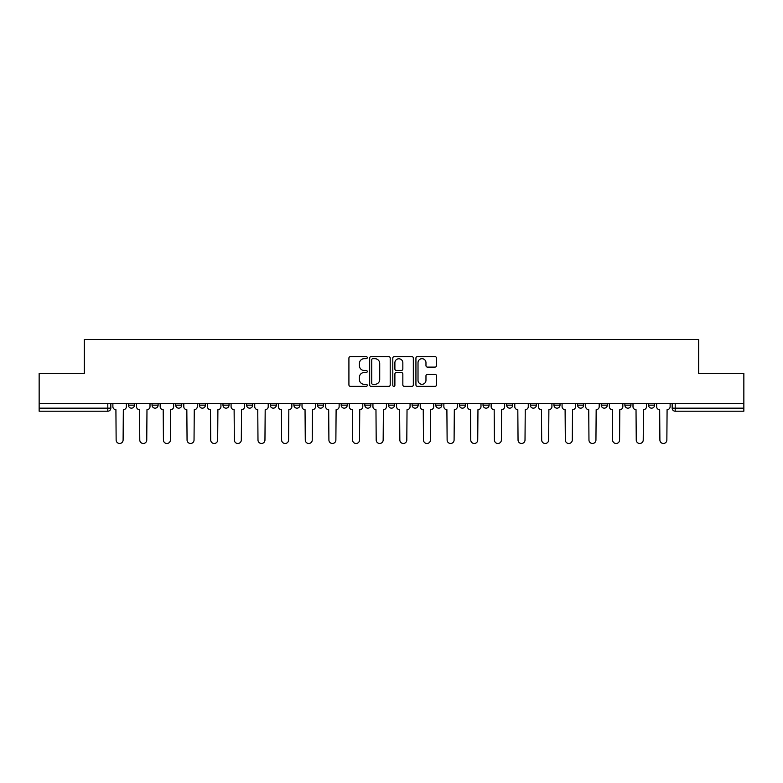 <?xml version="1.0" encoding="UTF-8"?>
<svg xmlns="http://www.w3.org/2000/svg" width="783" height="783" viewBox="0 0 783 783"><rect width="100%" height="100%" fill="white"/><g stroke="black" fill="none" stroke-linecap="round" stroke-linejoin="round"><path stroke-width="1.17" d="M367.256 357.665A1.037 1.037 0 0 0 366.209 356.617L350.402 356.617A1.488 1.488 0 0 0 348.915 358.105L348.915 384.884A1.488 1.488 0 0 0 350.402 386.371L366.209 386.371A1.037 1.037 0 0 0 367.256 385.334A1.037 1.037 0 0 0 366.209 384.287L364.164 384.287A4.757 4.757 0 0 1 359.407 379.53L359.407 377.298A4.757 4.757 0 0 1 364.164 372.542L366.209 372.542A1.037 1.037 0 0 0 367.256 371.494A1.037 1.037 0 0 0 366.209 370.457L364.164 370.457A4.757 4.757 0 0 1 359.407 365.69L359.407 363.459A4.757 4.757 0 0 1 364.164 358.702L366.209 358.702A1.037 1.037 0 0 0 367.256 357.665M601.246 405.144L601.246 403.47L601.246 405.144A3.034 3.034 0 0 0 604.27 408.168A3.034 3.034 0 0 1 601.246 405.144L607.305 405.144A3.034 3.034 0 0 1 604.27 408.168A3.034 3.034 0 0 0 607.305 405.144L607.305 403.47L607.305 405.144M388.466 403.47L388.466 405.144L394.534 405.144A3.034 3.034 0 0 1 391.5 408.168A3.034 3.034 0 0 1 388.466 405.144L388.466 403.47M317.546 403.47L317.546 405.144L323.604 405.144A3.034 3.034 0 0 1 320.58 408.168A3.034 3.034 0 0 1 317.546 405.144L317.546 403.47M270.262 403.47L270.262 405.144L276.321 405.144A3.034 3.034 0 0 1 273.296 408.168A3.034 3.034 0 0 1 270.262 405.144L270.262 403.47M246.616 403.47L246.616 405.144L252.684 405.144A3.034 3.034 0 0 1 249.65 408.168A3.034 3.034 0 0 1 246.616 405.144L246.616 403.47M199.332 403.47L199.332 405.144L205.4 405.144A3.034 3.034 0 0 1 202.366 408.168A3.034 3.034 0 0 1 199.332 405.144L199.332 403.47M434.976 367.11A1.488 1.488 0 0 0 436.464 365.622L436.464 358.105A1.488 1.488 0 0 0 434.976 356.617L417.417 356.617A1.488 1.488 0 0 0 415.93 358.105L415.93 384.884A1.488 1.488 0 0 0 417.417 386.371L434.976 386.371A1.488 1.488 0 0 0 436.464 384.884L436.464 375.811A1.488 1.488 0 0 0 434.976 374.323L427.459 374.323A1.488 1.488 0 0 0 425.972 375.811L425.972 380.313A3.984 3.984 0 0 1 421.998 384.287A3.984 3.984 0 0 1 418.014 380.313L418.014 362.686A3.984 3.984 0 0 1 421.998 358.702A3.984 3.984 0 0 1 425.972 362.686L425.972 365.622A1.488 1.488 0 0 0 427.459 367.11L434.976 367.11M39.15 403.47L39.15 373.315L84.31 373.315L84.31 339.519L698.69 339.519L698.69 373.315L743.85 373.315L743.85 403.47L39.15 403.47L39.15 408.168L110.834 408.168L110.834 403.47L110.834 408.168A3.034 3.034 0 0 1 107.8 411.202L39.15 411.202L39.15 408.168M390.198 358.105A1.488 1.488 0 0 0 388.711 356.617L371.162 356.617A1.488 1.488 0 0 0 369.674 358.105L369.674 384.884A1.488 1.488 0 0 0 371.162 386.371L388.711 386.371A1.488 1.488 0 0 0 390.198 384.884L390.198 358.105M394.289 356.617L411.838 356.617A1.488 1.488 0 0 1 413.326 358.105L413.326 384.884A1.488 1.488 0 0 1 411.838 386.371L404.331 386.371A1.488 1.488 0 0 1 402.844 384.884L402.844 374.029A1.488 1.488 0 0 0 401.356 372.542L396.374 372.542A1.488 1.488 0 0 0 394.886 374.029L394.886 385.334A1.037 1.037 0 0 1 393.839 386.371A1.037 1.037 0 0 1 392.802 385.334L392.802 358.105A1.488 1.488 0 0 1 394.289 356.617M672.166 403.47L672.166 408.168L743.85 408.168L743.85 411.202L675.2 411.202A3.034 3.034 0 0 1 672.166 408.168L672.166 403.47M743.85 403.47L743.85 408.168M654.588 403.47L654.588 405.144A3.034 3.034 0 0 1 651.554 408.168A3.034 3.034 0 0 1 648.53 405.144L654.588 405.144M648.53 403.47L648.53 405.144M624.883 403.47L624.883 405.144L630.951 405.144L630.951 403.47L630.951 405.144A3.034 3.034 0 0 1 627.917 408.168A3.034 3.034 0 0 1 624.883 405.144A3.034 3.034 0 0 0 627.917 408.168M577.6 403.47L577.6 405.144L583.668 405.144L583.668 403.47L583.668 405.144A3.034 3.034 0 0 1 580.634 408.168A3.034 3.034 0 0 1 577.6 405.144A3.034 3.034 0 0 0 580.634 408.168M560.021 405.144L560.021 403.47L560.021 405.144A3.034 3.034 0 0 1 556.987 408.168A3.034 3.034 0 0 1 553.963 405.144L560.021 405.144A3.034 3.034 0 0 1 556.987 408.168M553.963 403.47L553.963 405.144M536.384 403.47L536.384 405.144A3.034 3.034 0 0 1 533.35 408.168A3.034 3.034 0 0 1 530.316 405.144L536.384 405.144A3.034 3.034 0 0 1 533.35 408.168M530.316 403.47L530.316 405.144M512.738 403.47L512.738 405.144A3.034 3.034 0 0 1 509.704 408.168A3.034 3.034 0 0 1 506.679 405.144L512.738 405.144M506.679 403.47L506.679 405.144M489.101 403.47L489.101 405.144A3.034 3.034 0 0 1 486.067 408.168A3.034 3.034 0 0 1 483.033 405.144L489.101 405.144M483.033 403.47L483.033 405.144M465.454 403.47L465.454 405.144A3.034 3.034 0 0 1 462.42 408.168A3.034 3.034 0 0 1 459.396 405.144L465.454 405.144M459.396 403.47L459.396 405.144M441.818 403.47L441.818 405.144A3.034 3.034 0 0 1 438.783 408.168A3.034 3.034 0 0 1 435.749 405.144A3.034 3.034 0 0 0 438.783 408.168M435.749 403.47L435.749 405.144L441.818 405.144M418.171 403.47L418.171 405.144A3.034 3.034 0 0 1 415.137 408.168A3.034 3.034 0 0 1 412.112 405.144A3.034 3.034 0 0 0 415.137 408.168M412.112 403.47L412.112 405.144L418.171 405.144M394.534 403.47L394.534 405.144A3.034 3.034 0 0 1 391.5 408.168M370.888 403.47L370.888 405.144A3.034 3.034 0 0 1 367.863 408.168A3.034 3.034 0 0 1 364.829 405.144L370.888 405.144M364.829 403.47L364.829 405.144M347.251 403.47L347.251 405.144A3.034 3.034 0 0 1 344.217 408.168A3.034 3.034 0 0 1 341.182 405.144L347.251 405.144L347.251 403.47M341.182 403.47L341.182 405.144M323.604 403.47L323.604 405.144M299.967 403.47L299.967 405.144A3.034 3.034 0 0 1 296.933 408.168A3.034 3.034 0 0 1 293.899 405.144L299.967 405.144L299.967 403.47M293.899 403.47L293.899 405.144M276.321 403.47L276.321 405.144L276.321 403.47M252.684 405.144L252.684 403.47L252.684 405.144A3.034 3.034 0 0 1 249.65 408.168M229.037 403.47L229.037 405.144A3.034 3.034 0 0 1 226.013 408.168A3.034 3.034 0 0 1 222.979 405.144A3.034 3.034 0 0 0 226.013 408.168A3.034 3.034 0 0 0 229.037 405.144L229.037 403.47M222.979 403.47L222.979 405.144L229.037 405.144M205.4 403.47L205.4 405.144M181.754 403.47L181.754 405.144A3.034 3.034 0 0 1 178.73 408.168A3.034 3.034 0 0 1 175.695 405.144A3.034 3.034 0 0 0 178.73 408.168A3.034 3.034 0 0 0 181.754 405.144L175.695 405.144L175.695 403.47M152.049 403.47L152.049 405.144L158.117 405.144L158.117 403.47L158.117 405.144A3.034 3.034 0 0 1 155.083 408.168A3.034 3.034 0 0 1 152.049 405.144A3.034 3.034 0 0 0 155.083 408.168M128.412 403.47L128.412 405.144L134.47 405.144L134.47 403.47L134.47 405.144A3.034 3.034 0 0 1 131.446 408.168A3.034 3.034 0 0 1 128.412 405.144A3.034 3.034 0 0 0 131.446 408.168M107.8 403.47L107.8 411.202A3.034 3.034 0 0 0 110.834 408.168M372.796 358.702A1.037 1.037 0 0 0 371.749 359.74L371.749 383.249A1.037 1.037 0 0 0 372.796 384.287L374.949 384.287A4.757 4.757 0 0 0 379.716 379.53L379.716 363.459A4.757 4.757 0 0 0 374.949 358.702L372.796 358.702M402.844 362.754A3.984 3.984 0 0 0 398.86 358.78A3.984 3.984 0 0 0 394.886 362.754L394.886 368.969A1.488 1.488 0 0 0 396.374 370.457L401.356 370.457A1.488 1.488 0 0 0 402.844 368.969L402.844 362.754M112.879 403.47L112.879 406.651A3.034 3.034 0 0 0 115.913 409.685L116.138 439.997A3.484 3.484 0 0 0 119.623 443.481A3.484 3.484 0 0 0 123.107 439.997L123.332 409.685A3.034 3.034 0 0 0 126.366 406.651L126.366 403.47M136.516 403.47L136.516 406.651A3.034 3.034 0 0 0 139.55 409.685L139.775 439.997A3.484 3.484 0 0 0 143.26 443.481A3.484 3.484 0 0 0 146.754 439.997L146.979 409.685A3.034 3.034 0 0 0 150.003 406.651L150.003 403.47M160.163 403.47L160.163 406.651A3.034 3.034 0 0 0 163.197 409.685L163.422 439.997A3.484 3.484 0 0 0 166.906 443.481A3.484 3.484 0 0 0 170.391 439.997L170.616 409.685A3.034 3.034 0 0 0 173.65 406.651L173.65 403.47M183.799 403.47L183.799 406.651A3.034 3.034 0 0 0 186.834 409.685L187.059 439.997A3.484 3.484 0 0 0 190.543 443.481A3.484 3.484 0 0 0 194.037 439.997L194.262 409.685A3.034 3.034 0 0 0 197.287 406.651L197.287 403.47M207.446 403.47L207.446 406.651A3.034 3.034 0 0 0 210.48 409.685L210.705 439.997A3.484 3.484 0 0 0 214.19 443.481A3.484 3.484 0 0 0 217.674 439.997L217.899 409.685A3.034 3.034 0 0 0 220.933 406.651L220.933 403.47M231.083 403.47L231.083 406.651A3.034 3.034 0 0 0 234.117 409.685L234.342 439.997A3.484 3.484 0 0 0 237.826 443.481A3.484 3.484 0 0 0 241.311 439.997L241.546 409.685A3.034 3.034 0 0 0 244.57 406.651L244.57 403.47M254.729 403.47L254.729 406.651A3.034 3.034 0 0 0 257.754 409.685L257.989 439.997A3.484 3.484 0 0 0 261.473 443.481A3.484 3.484 0 0 0 264.957 439.997L265.183 409.685A3.034 3.034 0 0 0 268.217 406.651L268.217 403.47M278.366 403.47L278.366 406.651A3.034 3.034 0 0 0 281.4 409.685L281.626 439.997A3.484 3.484 0 0 0 285.11 443.481A3.484 3.484 0 0 0 288.594 439.997L288.829 409.685A3.034 3.034 0 0 0 291.853 406.651L291.853 403.47M302.013 403.47L302.013 406.651A3.034 3.034 0 0 0 305.037 409.685L305.272 439.997A3.484 3.484 0 0 0 308.756 443.481A3.484 3.484 0 0 0 312.241 439.997L312.466 409.685A3.034 3.034 0 0 0 315.5 406.651L315.5 403.47M325.65 403.47L325.65 406.651A3.034 3.034 0 0 0 328.684 409.685L328.909 439.997A3.484 3.484 0 0 0 332.393 443.481A3.484 3.484 0 0 0 335.878 439.997L336.113 409.685A3.034 3.034 0 0 0 339.137 406.651L339.137 403.47M349.296 403.47L349.296 406.651A3.034 3.034 0 0 0 352.321 409.685L352.556 439.997A3.484 3.484 0 0 0 356.04 443.481A3.484 3.484 0 0 0 359.524 439.997L359.749 409.685A3.034 3.034 0 0 0 362.783 406.651L362.783 403.47M372.933 403.47L372.933 406.651A3.034 3.034 0 0 0 375.967 409.685L376.192 439.997A3.484 3.484 0 0 0 379.677 443.481A3.484 3.484 0 0 0 383.161 439.997L383.396 409.685A3.034 3.034 0 0 0 386.42 406.651L386.42 403.47M396.58 403.47L396.58 406.651A3.034 3.034 0 0 0 399.604 409.685L399.839 439.997A3.484 3.484 0 0 0 403.323 443.481A3.484 3.484 0 0 0 406.808 439.997L407.033 409.685A3.034 3.034 0 0 0 410.067 406.651L410.067 403.47M420.217 403.47L420.217 406.651A3.034 3.034 0 0 0 423.251 409.685L423.476 439.997A3.484 3.484 0 0 0 426.96 443.481A3.484 3.484 0 0 0 430.444 439.997L430.679 409.685A3.034 3.034 0 0 0 433.704 406.651L433.704 403.47M443.863 403.47L443.863 406.651A3.034 3.034 0 0 0 446.887 409.685L447.122 439.997A3.484 3.484 0 0 0 450.607 443.481A3.484 3.484 0 0 0 454.091 439.997L454.316 409.685A3.034 3.034 0 0 0 457.35 406.651L457.35 403.47M467.5 403.47L467.5 406.651A3.034 3.034 0 0 0 470.534 409.685L470.759 439.997A3.484 3.484 0 0 0 474.244 443.481A3.484 3.484 0 0 0 477.728 439.997L477.963 409.685A3.034 3.034 0 0 0 480.987 406.651L480.987 403.47M491.147 403.47L491.147 406.651A3.034 3.034 0 0 0 494.171 409.685L494.406 439.997A3.484 3.484 0 0 0 497.89 443.481A3.484 3.484 0 0 0 501.374 439.997L501.6 409.685A3.034 3.034 0 0 0 504.634 406.651L504.634 403.47M514.783 403.47L514.783 406.651A3.034 3.034 0 0 0 517.817 409.685L518.043 439.997A3.484 3.484 0 0 0 521.527 443.481A3.484 3.484 0 0 0 525.011 439.997L525.246 409.685A3.034 3.034 0 0 0 528.271 406.651L528.271 403.47M538.43 403.47L538.43 406.651A3.034 3.034 0 0 0 541.454 409.685L541.689 439.997A3.484 3.484 0 0 0 545.174 443.481A3.484 3.484 0 0 0 548.658 439.997L548.883 409.685A3.034 3.034 0 0 0 551.917 406.651L551.917 403.47M562.067 403.47L562.067 406.651A3.034 3.034 0 0 0 565.101 409.685L565.326 439.997A3.484 3.484 0 0 0 568.81 443.481A3.484 3.484 0 0 0 572.295 439.997L572.52 409.685A3.034 3.034 0 0 0 575.554 406.651L575.554 403.47M585.713 403.47L585.713 406.651A3.034 3.034 0 0 0 588.738 409.685L588.963 439.997A3.484 3.484 0 0 0 592.457 443.481A3.484 3.484 0 0 0 595.941 439.997L596.166 409.685A3.034 3.034 0 0 0 599.201 406.651L599.201 403.47M609.35 403.47L609.35 406.651A3.034 3.034 0 0 0 612.384 409.685L612.609 439.997A3.484 3.484 0 0 0 616.094 443.481A3.484 3.484 0 0 0 619.578 439.997L619.803 409.685A3.034 3.034 0 0 0 622.837 406.651L622.837 403.47M632.997 403.47L632.997 406.651A3.034 3.034 0 0 0 636.021 409.685L636.246 439.997A3.484 3.484 0 0 0 639.74 443.481A3.484 3.484 0 0 0 643.225 439.997L643.45 409.685A3.034 3.034 0 0 0 646.484 406.651L646.484 403.47M656.634 403.47L656.634 406.651A3.034 3.034 0 0 0 659.668 409.685L659.893 439.997A3.484 3.484 0 0 0 663.377 443.481A3.484 3.484 0 0 0 666.862 439.997L667.087 409.685A3.034 3.034 0 0 0 670.121 406.651L670.121 403.47M675.2 403.47L675.2 411.202"/></g></svg>
